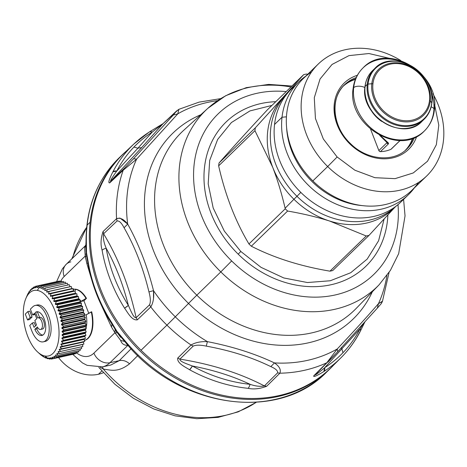 <?xml version="1.0" encoding="UTF-8"?>
<svg xmlns="http://www.w3.org/2000/svg" width="467" height="467" viewBox="0 0 467 467"><rect width="100%" height="100%" fill="white"/><g stroke="black" fill="none" stroke-linecap="round" stroke-linejoin="round"><path stroke-width="0.7" d="M371.318 110.667A29.824 24.728 45.9 0 0 381.778 121.461A29.824 24.728 -134.1 0 1 371.318 110.667A29.824 24.728 -134.1 0 0 381.778 121.461M399.291 141.308A1.489 1.238 45.9 0 1 399.285 141.314L398.981 141.519A1.489 1.238 45.9 0 0 399.285 141.314L391.253 149.096A1.489 1.238 -134.1 0 1 390.949 149.3A35.416 29.363 -134.1 0 1 380.412 151.641L388.439 143.859L388.451 143.054L380.704 135.868L388.451 143.054L387.301 142.873L388.451 143.054L388.439 143.859L386.886 142.768L386.88 142.289L386.886 142.768A1.489 1.238 45.9 0 0 388.439 143.859L380.412 151.641A1.489 1.238 -134.1 0 1 378.86 150.549L386.886 142.768L386.769 142.464L386.886 142.768L378.86 150.549L370.617 129.301L378.86 150.549A1.489 1.238 45.9 0 0 380.412 151.641A35.416 29.363 45.9 0 0 390.949 149.3L398.981 141.519L390.949 149.3A1.489 1.238 45.9 0 0 391.469 148.798M372.684 70.488A35.416 29.363 45.9 0 0 365.089 86.453A1.489 0.689 -173.6 0 0 364.961 86.687A1.489 0.689 6.4 0 1 365.089 86.453A35.416 29.363 45.9 0 0 384.464 122.955A35.416 29.363 45.9 0 0 421.981 121.356A35.416 29.363 -134.1 0 1 384.464 122.955A35.416 29.363 -134.1 0 1 365.089 86.453A35.416 29.363 -134.1 0 1 372.684 70.488C368.311 74.796 365.737 80.196 364.961 86.687C359.905 115.828 403.202 142.213 421.981 121.356L424.124 119.272A35.416 29.363 45.9 0 0 431.724 103.306A1.489 0.689 -173.6 0 0 431.847 103.079A1.489 0.689 -173.6 0 0 431.753 102.781A34.978 29.001 45.9 0 0 403.36 62.596A34.978 29.001 45.9 0 0 368.054 84.083A1.489 0.689 -173.6 0 0 367.237 84.375L365.089 86.453L367.237 84.375A35.416 29.363 45.9 0 0 386.612 120.871A35.416 29.363 45.9 0 0 424.124 119.272A35.416 29.363 -134.1 0 1 386.612 120.871A35.416 29.363 -134.1 0 1 367.237 84.375A35.416 29.363 -134.1 0 1 374.832 68.41A35.416 29.363 45.9 0 0 367.237 84.375A1.489 0.689 6.4 0 1 368.054 84.083A34.978 29.001 45.9 0 0 396.448 124.269A34.978 29.001 45.9 0 0 431.753 102.781A1.489 0.689 6.4 0 1 431.847 103.079C436.908 73.932 393.599 47.552 374.832 68.41L372.684 70.488M431.724 103.306A35.416 29.363 -134.1 0 1 424.124 119.272C428.502 114.964 431.076 109.564 431.847 103.079M430.3 100.907A32.124 26.631 45.9 0 0 404.224 64.002A32.124 26.631 45.9 0 0 371.802 83.733L368.054 84.083A34.978 29.001 -134.1 0 1 403.36 62.596A34.978 29.001 -134.1 0 1 431.753 102.781L430.3 100.907L431.753 102.781A34.978 29.001 -134.1 0 1 396.448 124.269A34.978 29.001 -134.1 0 1 368.054 84.083L371.802 83.733A32.124 26.631 45.9 0 0 397.872 120.638A32.124 26.631 45.9 0 0 430.3 100.907A1.489 0.689 -173.6 0 0 429.512 100.458A31.067 25.761 45.9 0 0 404.294 64.761A31.067 25.761 45.9 0 0 372.935 83.844A1.489 0.689 -173.6 0 0 371.802 83.733A32.124 26.631 -134.1 0 1 404.224 64.002A32.124 26.631 -134.1 0 1 430.3 100.907A32.124 26.631 -134.1 0 1 397.872 120.638A32.124 26.631 -134.1 0 1 371.802 83.733A1.489 0.689 6.4 0 1 372.935 83.844A31.067 25.761 45.9 0 0 398.153 119.54A31.067 25.761 45.9 0 0 429.512 100.458A1.489 0.689 6.4 0 1 430.3 100.907M429.512 100.458A31.067 25.761 -134.1 0 1 398.153 119.54A31.067 25.761 -134.1 0 1 372.935 83.844A31.067 25.761 -134.1 0 1 404.294 64.761A31.067 25.761 -134.1 0 1 429.512 100.458M267.387 109.827C247.837 130.877 231.72 148.599 219.035 162.995A89.471 74.177 45.9 0 0 218.644 165.849C225.269 195.043 235.286 220.938 248.695 243.535C235.286 220.938 225.269 195.043 218.644 165.849A89.471 74.177 -134.1 0 1 219.035 162.995C231.72 148.599 247.831 130.877 267.387 109.827L303.684 74.65L267.387 109.827M307.724 74.265L306.445 74.037A89.471 74.177 45.9 0 0 303.684 74.65L255.332 127.818L219.035 162.995L255.332 127.818A89.471 74.177 45.9 0 0 254.941 130.672L218.644 165.849L254.941 130.672L272.687 167.221C277.556 179.883 281.7 193.554 285.115 208.241L285.244 208.796L248.946 243.972L248.695 243.535L248.946 243.972A89.471 74.177 45.9 0 0 251.316 246.214C274.094 257.86 300.316 266.178 329.965 271.164A89.471 74.177 45.9 0 0 332.726 270.551A89.471 74.177 -134.1 0 1 329.965 271.164C300.316 266.178 274.094 257.86 251.316 246.214A89.471 74.177 -134.1 0 1 248.946 243.972L285.244 208.796L285.115 208.241L293.924 199.263A78.287 64.901 45.9 0 0 329.533 221.002C316.626 216.945 302.651 213.623 287.614 211.037A89.471 74.177 -134.1 0 1 285.244 208.796A89.471 74.177 45.9 0 0 287.614 211.037L251.316 246.214L287.614 211.037C302.651 213.623 316.626 216.945 329.533 221.002L366.262 235.993L329.965 271.164L366.262 235.993A89.471 74.177 45.9 0 0 369.023 235.374L332.726 270.551L369.023 235.374L394.644 207.546L369.023 235.374A89.471 74.177 -134.1 0 1 366.262 235.993L329.533 221.002A78.287 64.901 -134.1 0 1 293.924 199.263L285.115 208.241C281.7 193.554 277.556 179.883 272.687 167.221L254.941 130.672A89.471 74.177 -134.1 0 1 255.332 127.818L303.684 74.65A89.471 74.177 -134.1 0 1 306.445 74.037L307.724 74.265M286.026 94.83A78.287 64.901 45.9 0 0 282.103 98.724A78.287 64.901 45.9 0 0 272.687 167.221A78.287 64.901 45.9 0 0 293.924 199.263A78.287 64.901 -134.1 0 1 272.687 167.221A78.287 64.901 -134.1 0 1 282.103 98.724A78.287 64.901 -134.1 0 1 284.467 96.284L287.52 93.318M287.1 93.733A78.287 64.901 45.9 0 0 296.983 196.303L293.924 199.263L296.983 196.303A78.287 64.901 45.9 0 0 396.057 206.169A78.287 64.901 -134.1 0 1 296.983 196.303A78.287 64.901 -134.1 0 1 287.1 93.733M396.483 205.76L393.43 208.72A78.287 64.901 -134.1 0 1 329.533 221.002A78.287 64.901 45.9 0 0 394.93 207.208M300.812 192.404L296.983 196.303L300.812 192.404M295.331 85.584A78.66 65.211 45.9 0 0 274.538 124.491A78.66 65.211 45.9 0 0 320.245 207.132A78.66 65.211 45.9 0 0 404.463 198.201M408.38 194.751A78.66 65.211 45.9 0 0 414.293 187.985A78.66 65.211 -134.1 0 1 329.684 200.956A78.66 65.211 -134.1 0 1 282.021 117.235L286.44 116.826L282.021 117.235A78.66 65.211 45.9 0 0 325.061 198.306A78.66 65.211 45.9 0 0 408.38 194.751L400.896 202.007A78.66 65.211 -134.1 0 1 317.578 205.556A78.66 65.211 -134.1 0 1 274.538 124.491L282.021 117.235A78.66 65.211 -134.1 0 1 305.85 76.08A78.66 65.211 45.9 0 0 298.898 81.778A78.66 65.211 45.9 0 0 282.021 117.235L274.538 124.491A78.66 65.211 -134.1 0 1 291.414 89.028L298.898 81.778M286.604 127.544A74.93 62.123 45.9 0 0 362.252 205.603A74.93 62.123 -134.1 0 1 286.604 127.544M311.547 71.953A77.913 64.592 45.9 0 0 312.855 180.91A77.913 64.592 45.9 0 0 418.595 182.416M426.704 175.954L411.882 190.32A77.913 64.592 -134.1 0 1 312.855 180.91L327.676 166.544A77.913 64.592 45.9 0 0 426.704 175.954A77.913 64.592 45.9 0 0 432.839 93.628A77.913 64.592 -134.1 0 1 419.921 181.529A77.913 64.592 -134.1 0 1 327.676 166.544L312.855 180.91A77.913 64.592 -134.1 0 1 303.439 78.415L318.261 64.055A77.913 64.592 45.9 0 0 327.676 166.544L337.139 156.982L354.873 170.21L374.89 177.693L395.064 178.645L413.254 172.953L427.521 161.232L436.347 144.723L438.793 125.185L434.602 104.696L438.793 125.179L436.347 144.717L427.521 161.232L413.254 172.953L395.07 178.645L374.89 177.693L354.873 170.21L337.139 156.982L327.676 166.544A77.913 64.592 -134.1 0 1 311.39 72.175A77.913 64.592 -134.1 0 1 400.744 60.506A77.913 64.592 45.9 0 0 318.261 64.055M389.735 58.398L368.942 53.53L348.972 55.626L332.043 64.452L320.041 79.028L314.291 97.737L315.435 118.495L323.345 139.003L337.139 156.982L323.339 139.003L315.435 118.495L314.291 97.731L320.041 79.028L332.049 64.452L348.977 55.626L368.948 53.53L389.741 58.398M349.789 143.848A46.227 38.323 45.9 0 0 416.687 136.522A46.227 38.323 -134.1 0 1 349.789 143.848L350.046 143.538A44.733 37.086 -134.1 0 1 344.646 84.685A44.733 37.086 -134.1 0 1 356.187 77.598A44.733 37.086 45.9 0 0 344.646 84.685C329.912 97.959 332.341 126.504 350.238 143.363L349.789 143.848A46.227 38.323 -134.1 0 1 357.36 75.304A46.227 38.323 45.9 0 0 349.789 143.848M406.909 148.938A44.733 37.086 45.9 0 0 414.357 137.625A44.733 37.086 -134.1 0 1 406.909 148.938C393.663 162.65 366.758 160.274 350.238 143.363M405.992 149.784A44.733 37.086 45.9 0 0 412.997 138.174A44.733 37.086 -134.1 0 1 405.992 149.784M355.597 78.941A44.733 37.086 45.9 0 0 343.765 85.572A44.733 37.086 -134.1 0 1 355.597 78.941M405.123 150.537A44.651 37.016 45.9 0 0 412.519 138.349A44.651 37.016 -134.1 0 1 405.123 150.537M355.405 79.408A44.651 37.016 45.9 0 0 342.988 86.418A44.651 37.016 -134.1 0 1 355.405 79.408M31.809 330.887A18.639 9.287 -102.5 0 0 43.338 341.832A18.639 9.287 -102.5 0 0 48.358 321.623A18.639 9.287 -102.5 0 0 35.253 305.441A18.639 9.287 -102.5 0 0 32.772 306.825L30.378 309.148L32.772 306.825A18.639 9.287 77.5 0 1 46.776 316.381A18.639 9.287 77.5 0 1 45.813 340.443A18.639 9.287 77.5 0 1 31.809 330.887L29.719 325.511L31.809 330.887M35.253 305.441L37.144 305.021A18.639 9.287 77.5 0 1 50.249 321.203A18.639 9.287 77.5 0 1 45.229 341.412L43.338 341.832M26.923 296.008L26.759 296.341A35.79 17.834 77.5 0 1 26.952 295.903L27.956 293.62A37.278 18.575 77.5 0 1 27.973 293.591L27.839 294.134A35.79 17.834 77.5 0 1 28.061 293.755L29.176 291.49A37.278 18.575 77.5 0 1 29.193 291.466L29.077 292.225A35.79 17.834 77.5 0 1 29.322 291.898L30.553 289.686A37.278 18.575 77.5 0 1 30.571 289.663L30.454 290.626A35.79 17.834 77.5 0 1 30.729 290.363L32.065 288.215A37.278 18.575 77.5 0 1 32.089 288.197L31.966 289.359A35.79 17.834 77.5 0 1 32.258 289.155L33.706 287.094A37.278 18.575 77.5 0 1 33.729 287.082L33.589 288.431A35.79 17.834 77.5 0 1 33.904 288.297L35.457 286.335A37.278 18.575 77.5 0 1 35.48 286.329L35.305 287.859A35.79 17.834 77.5 0 1 35.638 287.789L37.302 285.95A37.278 18.575 77.5 0 1 37.325 285.95L37.109 287.643A35.79 17.834 77.5 0 1 37.453 287.643L39.216 285.938A37.278 18.575 77.5 0 1 39.24 285.944L38.971 287.795A35.79 17.834 77.5 0 1 38.983 287.795L37.348 290.404A33.554 16.719 77.5 0 1 58.638 326.264A33.554 16.719 77.5 0 1 45.025 356.023A33.554 16.719 77.5 0 1 23.735 320.169A33.554 16.719 77.5 0 1 37.348 290.404A33.554 16.719 -102.5 0 0 25.854 298.495A33.554 16.719 -102.5 0 0 37.763 352.1A33.554 16.719 -102.5 0 0 45.025 356.023L47.173 357.792A35.79 17.834 77.5 0 1 46.834 357.728L47.5 358.72A37.278 18.575 77.5 0 1 47.476 358.714L45.281 357.29A35.79 17.834 77.5 0 1 44.925 357.156L45.503 357.985A37.278 18.575 77.5 0 1 45.474 357.973L43.355 356.432A35.79 17.834 77.5 0 1 42.993 356.228L43.489 356.881A37.278 18.575 77.5 0 1 43.466 356.864L41.429 355.224A35.79 17.834 77.5 0 1 41.067 354.961L41.487 355.428A37.278 18.575 77.5 0 1 41.464 355.41L39.514 353.688A35.79 17.834 77.5 0 1 39.426 353.607L37.763 352.1M44.26 341.523A18.639 9.287 -102.5 0 0 50.249 321.203A18.639 9.287 -102.5 0 0 36.222 305.33M34.552 314.612L35.002 314.174L32.661 315.032L30.378 309.148L32.661 315.032L34.605 313.147L32.661 315.032L34.552 314.612M35.533 325.89L34.231 322.551L32.34 322.971L34.038 327.344L36.508 324.95L34.809 320.578L36.759 318.692L34.605 313.147L36.759 318.692L34.809 320.578L36.508 324.95L34.038 327.344L32.34 322.971L29.719 325.511L32.34 322.971L34.231 322.551L35.533 325.89M29.462 319.545L32.083 317.005L29.8 311.121L27.909 311.542L25.288 314.081L27.571 319.965L30.192 317.426L27.909 311.542L29.8 311.121L32.083 317.005L30.192 317.426L32.083 317.005L29.462 319.545L27.571 319.965L29.462 319.545M37.331 326.923L34.838 329.34A12.119 6.036 -102.5 0 0 43.676 334.413A12.119 6.036 -102.5 0 0 44.283 319.259A12.119 6.036 -102.5 0 0 35.521 312.318L37.693 317.916A5.966 2.971 77.5 0 1 41.814 321.658A5.966 2.971 77.5 0 1 41.528 328.856A5.966 2.971 77.5 0 1 37.331 326.923A5.966 2.971 -102.5 0 0 40.588 329.457A5.966 2.971 -102.5 0 0 42.193 322.989A5.966 2.971 -102.5 0 0 37.996 317.811A5.966 2.971 -102.5 0 0 37.693 317.916L35.521 312.318L37.413 311.898L39.572 317.461L37.413 311.898L35.521 312.318A12.119 6.036 77.5 0 1 36.665 311.81A12.119 6.036 77.5 0 1 45.188 322.323A12.119 6.036 77.5 0 1 41.919 335.464A12.119 6.036 77.5 0 1 34.838 329.34L37.331 326.923M39.158 353.361A35.79 17.834 -102.5 0 0 39.514 353.688L41.067 354.961A35.79 17.834 -102.5 0 0 41.429 355.224L43.466 356.864A37.278 18.575 -102.5 0 0 43.489 356.881L42.993 356.228A35.79 17.834 -102.5 0 0 43.355 356.432L45.474 357.973A37.278 18.575 -102.5 0 0 45.503 357.985L44.925 357.156A35.79 17.834 -102.5 0 0 45.281 357.29L47.476 358.714L46.834 357.728A35.79 17.834 -102.5 0 0 47.173 357.792A35.79 17.834 -102.5 0 0 47.19 357.798L49.444 359.082A37.278 18.575 -102.5 0 0 49.467 359.088L50.775 358.796L49.467 359.088A37.278 18.575 77.5 0 1 49.444 359.082L47.19 357.798A35.79 17.834 77.5 0 1 47.173 357.792L45.025 356.023A33.554 16.719 -102.5 0 0 58.638 326.264A33.554 16.719 -102.5 0 0 37.348 290.404L38.983 287.795A35.79 17.834 77.5 0 1 39.327 287.859L41.184 286.306A37.278 18.575 77.5 0 1 41.207 286.312L40.874 288.297A35.79 17.834 77.5 0 1 41.236 288.431L43.18 287.042A37.278 18.575 77.5 0 1 43.203 287.053L42.801 289.161A35.79 17.834 77.5 0 1 43.162 289.359L45.194 288.145A37.278 18.575 77.5 0 1 45.217 288.162L44.727 290.363A35.79 17.834 77.5 0 1 45.089 290.626L47.196 289.598A37.278 18.575 77.5 0 1 47.22 289.616L46.642 291.898A35.79 17.834 77.5 0 1 46.998 292.225L49.169 291.39A37.278 18.575 77.5 0 1 49.193 291.414L48.515 293.755A35.79 17.834 77.5 0 1 48.866 294.14L51.09 293.498A37.278 18.575 77.5 0 1 51.113 293.527L50.337 295.909A35.79 17.834 77.5 0 1 50.669 296.347L52.946 295.909A37.278 18.575 77.5 0 1 52.969 295.938L52.082 298.337A35.79 17.834 77.5 0 1 52.403 298.822L54.709 298.588A37.278 18.575 77.5 0 1 54.732 298.623L53.734 301.017A35.79 17.834 77.5 0 1 54.038 301.548L56.367 301.519A37.278 18.575 77.5 0 1 56.39 301.554L55.281 303.918A35.79 17.834 77.5 0 1 55.555 304.49L57.908 304.659A37.278 18.575 77.5 0 1 57.926 304.7L56.7 307.017A35.79 17.834 77.5 0 1 56.951 307.619L59.303 307.987A37.278 18.575 77.5 0 1 59.321 308.027L57.978 310.275A35.79 17.834 77.5 0 1 58.2 310.899L60.547 311.46A37.278 18.575 77.5 0 1 60.564 311.507L59.105 313.661A35.79 17.834 77.5 0 1 59.297 314.309L61.621 315.044A37.278 18.575 77.5 0 1 61.638 315.091L60.068 317.14A35.79 17.834 77.5 0 1 60.225 317.805L62.525 318.71A37.278 18.575 77.5 0 1 62.531 318.757L60.85 320.683A35.79 17.834 77.5 0 1 60.979 321.349L63.238 322.417A37.278 18.575 77.5 0 1 63.243 322.463L61.457 324.244A35.79 17.834 77.5 0 1 61.551 324.909L63.757 326.118A37.278 18.575 77.5 0 1 63.763 326.17L61.872 327.787A35.79 17.834 77.5 0 1 61.93 328.447L64.078 329.79A37.278 18.575 77.5 0 1 64.078 329.836L62.099 331.284A35.79 17.834 77.5 0 1 62.117 331.932L64.195 333.38A37.278 18.575 77.5 0 1 64.195 333.426L62.123 334.687A35.79 17.834 77.5 0 1 62.111 335.318L64.107 336.865A37.278 18.575 77.5 0 1 64.107 336.905L61.959 337.974A35.79 17.834 77.5 0 1 61.907 338.575L63.816 340.198A37.278 18.575 77.5 0 1 63.816 340.239L61.597 341.103A35.79 17.834 77.5 0 1 61.51 341.669L63.331 343.35A37.278 18.575 77.5 0 1 63.319 343.391L61.049 344.045A35.79 17.834 77.5 0 1 60.92 344.576L62.648 346.286A37.278 18.575 77.5 0 1 62.636 346.327L60.313 346.771A35.79 17.834 77.5 0 1 60.155 347.255L61.772 348.983A37.278 18.575 77.5 0 1 61.761 349.018L59.397 349.246A35.79 17.834 77.5 0 1 59.21 349.684L60.722 351.406A37.278 18.575 77.5 0 1 60.71 351.435L58.317 351.453A35.79 17.834 77.5 0 1 58.101 351.832L59.507 353.537A37.278 18.575 77.5 0 1 59.49 353.56L57.085 353.361A35.79 17.834 77.5 0 1 56.834 353.688L58.13 355.34A37.278 18.575 77.5 0 1 58.112 355.364L55.701 354.961A35.79 17.834 77.5 0 1 55.427 355.224L56.618 356.817A37.278 18.575 77.5 0 1 56.595 356.829L54.195 356.233A35.79 17.834 77.5 0 1 53.898 356.432L54.972 357.932A37.278 18.575 77.5 0 1 54.954 357.944L52.573 357.156A35.79 17.834 77.5 0 1 52.251 357.29L53.226 358.691A37.278 18.575 77.5 0 1 53.203 358.697L50.85 357.728A35.79 17.834 77.5 0 1 50.518 357.798L51.382 359.076A37.278 18.575 77.5 0 1 51.358 359.076L49.047 357.944A35.79 17.834 77.5 0 1 48.702 357.944L49.467 359.088L48.702 357.944A35.79 17.834 -102.5 0 0 49.047 357.944L51.358 359.076A37.278 18.575 -102.5 0 0 51.382 359.076L53.156 358.679L51.382 359.076L50.518 357.798A35.79 17.834 -102.5 0 0 50.839 357.728A35.79 17.834 -102.5 0 0 50.85 357.728L53.203 358.697L75.286 353.793L53.203 358.697A37.278 18.575 -102.5 0 0 53.226 358.691L75.31 353.782A37.278 18.575 77.5 0 1 75.286 353.793A37.278 18.575 -102.5 0 0 75.31 353.782L53.226 358.691L52.251 357.29L52.683 357.197L52.251 357.29A35.79 17.834 -102.5 0 0 52.573 357.156L54.954 357.944L77.037 353.04L54.954 357.944A37.278 18.575 -102.5 0 0 54.972 357.932L77.061 353.029A37.278 18.575 77.5 0 1 77.037 353.04A37.278 18.575 -102.5 0 0 77.061 353.029L54.972 357.932L53.898 356.432L54.476 356.303L53.898 356.432A35.79 17.834 -102.5 0 0 54.195 356.233L56.595 356.829L78.684 351.925L56.595 356.829A37.278 18.575 -102.5 0 0 56.618 356.817L78.701 351.908A37.278 18.575 77.5 0 1 78.684 351.925L56.618 356.817L55.427 355.224L56.221 355.048L55.427 355.224A35.79 17.834 -102.5 0 0 55.701 354.961L58.112 355.364L80.201 350.454L58.112 355.364A37.278 18.575 -102.5 0 0 58.13 355.34L80.219 350.437A37.278 18.575 77.5 0 1 80.201 350.454A37.278 18.575 -102.5 0 0 80.219 350.437L58.13 355.34L56.834 353.688L57.966 353.437L56.834 353.688A35.79 17.834 -102.5 0 0 57.085 353.361L59.49 353.56L81.573 348.651L59.49 353.56A37.278 18.575 -102.5 0 0 59.507 353.537L81.591 348.627A37.278 18.575 77.5 0 1 81.573 348.651A37.278 18.575 -102.5 0 0 81.591 348.627L59.507 353.537L58.101 351.832L59.858 351.441L58.101 351.832A35.79 17.834 -102.5 0 0 58.317 351.453L60.71 351.435L82.799 346.532L60.71 351.435A37.278 18.575 -102.5 0 0 60.722 351.406L82.811 346.502A37.278 18.575 77.5 0 1 82.799 346.532A37.278 18.575 -102.5 0 0 82.811 346.502L60.722 351.406L59.21 349.684L82.56 344.494L82.811 346.502L82.56 344.494L59.21 349.684A35.79 17.834 -102.5 0 0 59.397 349.246L83.85 344.109L61.761 349.018A37.278 18.575 -102.5 0 0 61.772 348.983L83.862 344.074A37.278 18.575 77.5 0 1 83.85 344.109A37.278 18.575 -102.5 0 0 83.862 344.074L61.772 348.983L60.155 347.255L83.5 342.066L83.862 344.074L83.5 342.066L60.155 347.255A35.79 17.834 -102.5 0 0 60.313 346.771L84.725 341.418L62.636 346.327A37.278 18.575 -102.5 0 0 62.648 346.286L84.731 341.383A37.278 18.575 77.5 0 1 84.725 341.418A37.278 18.575 -102.5 0 0 84.731 341.383L62.648 346.286L60.92 344.576L84.27 339.386L84.731 341.383L84.27 339.386L60.92 344.576A35.79 17.834 -102.5 0 0 61.049 344.045L84.399 338.855A35.79 17.834 77.5 0 1 84.27 339.386A35.79 17.834 -102.5 0 0 84.399 338.855L63.319 343.391A37.278 18.575 -102.5 0 0 63.331 343.35L85.414 338.441A37.278 18.575 77.5 0 1 85.408 338.482A37.278 18.575 -102.5 0 0 85.414 338.441L63.331 343.35L61.51 341.669L84.86 336.485L85.414 338.441L84.86 336.485L61.51 341.669A35.79 17.834 -102.5 0 0 61.597 341.103L84.947 335.919A35.79 17.834 77.5 0 1 84.86 336.485A35.79 17.834 -102.5 0 0 84.947 335.919L61.597 341.103L63.816 340.239L85.899 335.329L84.947 335.919L85.899 335.329L63.816 340.239A37.278 18.575 -102.5 0 0 63.816 340.198L85.905 335.288A37.278 18.575 77.5 0 1 85.899 335.329A37.278 18.575 -102.5 0 0 85.905 335.288L63.816 340.198L61.907 338.575L85.257 333.385L85.905 335.288L85.257 333.385L61.907 338.575A35.79 17.834 -102.5 0 0 61.959 337.974L85.309 332.784A35.79 17.834 77.5 0 1 85.257 333.385A35.79 17.834 -102.5 0 0 85.309 332.784L61.959 337.974L64.107 336.905L86.191 332.002L85.309 332.784L86.191 332.002L64.107 336.905A37.278 18.575 -102.5 0 0 64.107 336.865L86.197 331.955A37.278 18.575 77.5 0 1 86.191 332.002A37.278 18.575 -102.5 0 0 86.197 331.955L64.107 336.865L62.111 335.318L85.461 330.128L86.197 331.955L85.461 330.128L62.111 335.318A35.79 17.834 -102.5 0 0 62.123 334.687L85.473 329.504A35.79 17.834 77.5 0 1 85.461 330.128A35.79 17.834 -102.5 0 0 85.473 329.504L62.123 334.687L64.195 333.426L86.278 328.517L85.473 329.504L86.278 328.517L64.195 333.426A37.278 18.575 -102.5 0 0 64.195 333.38L86.278 328.476A37.278 18.575 77.5 0 1 86.278 328.517A37.278 18.575 -102.5 0 0 86.278 328.476L64.195 333.38L62.117 331.932L85.467 326.742L86.278 328.476L85.467 326.742L62.117 331.932A35.79 17.834 -102.5 0 0 62.099 331.284L85.449 326.094A35.79 17.834 77.5 0 1 85.467 326.742A35.79 17.834 -102.5 0 0 85.449 326.094L62.099 331.284L64.078 329.836L86.167 324.927L85.449 326.094L86.167 324.927L64.078 329.836A37.278 18.575 -102.5 0 0 64.078 329.79L86.161 324.88A37.278 18.575 77.5 0 1 86.167 324.927A37.278 18.575 -102.5 0 0 86.161 324.88L64.078 329.79L61.93 328.447L85.28 323.263L86.161 324.88L85.28 323.263L61.93 328.447A35.79 17.834 -102.5 0 0 61.872 327.787L85.222 322.598A35.79 17.834 77.5 0 1 85.28 323.263A35.79 17.834 -102.5 0 0 85.222 322.598L61.872 327.787L63.763 326.17L85.846 321.261L85.222 322.598L85.846 321.261L63.763 326.17A37.278 18.575 -102.5 0 0 63.757 326.118L85.84 321.214A37.278 18.575 77.5 0 1 85.846 321.261A37.278 18.575 -102.5 0 0 85.84 321.214L63.757 326.118L61.551 324.909L84.901 319.726L85.84 321.214L84.901 319.726L61.551 324.909A35.79 17.834 -102.5 0 0 61.457 324.244L84.807 319.054A35.79 17.834 77.5 0 1 84.901 319.726A35.79 17.834 -102.5 0 0 84.807 319.054L61.457 324.244L63.243 322.463L85.333 317.554L84.807 319.054L85.333 317.554L63.243 322.463A37.278 18.575 -102.5 0 0 63.238 322.417L85.321 317.507A37.278 18.575 77.5 0 1 85.333 317.554A37.278 18.575 -102.5 0 0 85.321 317.507L63.238 322.417L60.979 321.349L84.329 316.165L85.321 317.507L84.329 316.165L60.979 321.349A35.79 17.834 -102.5 0 0 60.85 320.683L84.2 315.494A35.79 17.834 77.5 0 1 84.329 316.165A35.79 17.834 -102.5 0 0 84.2 315.494L60.85 320.683L62.531 318.757L84.62 313.853L84.2 315.494L84.62 313.853L62.531 318.757A37.278 18.575 -102.5 0 0 62.525 318.71L84.609 313.806A37.278 18.575 77.5 0 1 84.62 313.853A37.278 18.575 -102.5 0 0 84.609 313.806L62.525 318.71L60.225 317.805L83.575 312.616L84.609 313.806L83.575 312.616L60.225 317.805A35.79 17.834 -102.5 0 0 60.068 317.14L83.418 311.956A35.79 17.834 77.5 0 1 83.575 312.616A35.79 17.834 -102.5 0 0 83.418 311.956L60.068 317.14L61.638 315.091L83.721 310.187L83.418 311.956L83.721 310.187L61.638 315.091A37.278 18.575 -102.5 0 0 61.621 315.044L83.71 310.141A37.278 18.575 77.5 0 1 83.721 310.187A37.278 18.575 -102.5 0 0 83.71 310.141L61.621 315.044L59.297 314.309L82.647 309.125L83.71 310.141L82.647 309.125L59.297 314.309A35.79 17.834 -102.5 0 0 59.105 313.661L82.455 308.477A35.79 17.834 77.5 0 1 82.647 309.125A35.79 17.834 -102.5 0 0 82.455 308.477L59.105 313.661L60.564 311.507L82.647 306.597L82.455 308.477L82.647 306.597L60.564 311.507A37.278 18.575 -102.5 0 0 60.547 311.46L82.636 306.55A37.278 18.575 77.5 0 1 82.647 306.597A37.278 18.575 -102.5 0 0 82.636 306.55L60.547 311.46L58.2 310.899L81.55 305.716L82.636 306.55L81.55 305.716L58.2 310.899A35.79 17.834 -102.5 0 0 57.978 310.275L81.328 305.085A35.79 17.834 77.5 0 1 81.55 305.716A35.79 17.834 -102.5 0 0 81.328 305.085L57.978 310.275L59.321 308.027L81.41 303.124L81.328 305.085L81.41 303.124L59.321 308.027A37.278 18.575 -102.5 0 0 59.303 307.987L81.392 303.077A37.278 18.575 77.5 0 1 81.41 303.124A37.278 18.575 -102.5 0 0 81.392 303.077L59.303 307.987L56.951 307.619L80.301 302.429L81.392 303.077L80.301 302.429L56.951 307.619A35.79 17.834 -102.5 0 0 56.7 307.017L80.05 301.828A35.79 17.834 77.5 0 1 80.301 302.429A35.79 17.834 -102.5 0 0 80.05 301.828L56.7 307.017L57.926 304.7L80.015 299.791L80.05 301.828L80.015 299.791L57.926 304.7A37.278 18.575 -102.5 0 0 57.908 304.659L79.991 299.75A37.278 18.575 77.5 0 1 80.015 299.791A37.278 18.575 -102.5 0 0 79.991 299.75L57.908 304.659L55.555 304.49L78.905 299.3L79.991 299.75L78.905 299.3L55.555 304.49A35.79 17.834 -102.5 0 0 55.281 303.918L78.631 298.734A35.79 17.834 77.5 0 1 78.905 299.3A35.79 17.834 -102.5 0 0 78.631 298.734L55.281 303.918L56.39 301.554L78.479 296.65L78.631 298.734L78.479 296.65L56.39 301.554A37.278 18.575 -102.5 0 0 56.367 301.519L78.456 296.609A37.278 18.575 77.5 0 1 78.479 296.65A37.278 18.575 -102.5 0 0 78.456 296.609L56.367 301.519L54.038 301.548L77.388 296.358L78.456 296.609L77.388 296.358L54.038 301.548A35.79 17.834 -102.5 0 0 53.734 301.017L77.084 295.827A35.79 17.834 77.5 0 1 77.388 296.358A35.79 17.834 -102.5 0 0 77.084 295.827L53.734 301.017L54.732 298.623L76.822 293.72L77.084 295.827L76.822 293.72L54.732 298.623A37.278 18.575 -102.5 0 0 54.709 298.588L76.798 293.685A37.278 18.575 77.5 0 1 76.822 293.72A37.278 18.575 -102.5 0 0 76.798 293.685L52.403 298.822A35.79 17.834 -102.5 0 0 52.082 298.337L75.432 293.148A35.79 17.834 77.5 0 1 75.753 293.632A35.79 17.834 -102.5 0 0 75.432 293.148L52.082 298.337L52.969 295.938L75.053 291.034L75.432 293.148L75.053 291.034L52.969 295.938A37.278 18.575 -102.5 0 0 52.946 295.909L75.029 290.999A37.278 18.575 77.5 0 1 75.053 291.034A37.278 18.575 -102.5 0 0 75.029 290.999L50.669 296.347A35.79 17.834 -102.5 0 0 50.337 295.909L73.687 290.719A35.79 17.834 77.5 0 1 74.019 291.157A35.79 17.834 -102.5 0 0 73.687 290.719L50.337 295.909L51.113 293.527L73.202 288.624L73.687 290.719L73.202 288.624L51.113 293.527A37.278 18.575 -102.5 0 0 51.09 293.498L73.179 288.594A37.278 18.575 77.5 0 1 73.202 288.624A37.278 18.575 -102.5 0 0 73.179 288.594L48.866 294.14A35.79 17.834 -102.5 0 0 48.515 293.755L71.865 288.565A35.79 17.834 77.5 0 1 72.105 288.828A35.79 17.834 -102.5 0 0 71.865 288.565L48.515 293.755L49.193 291.414L71.282 286.505L71.865 288.565L71.282 286.505L49.193 291.414A37.278 18.575 -102.5 0 0 49.169 291.39L71.253 286.481A37.278 18.575 77.5 0 1 71.282 286.505A37.278 18.575 -102.5 0 0 71.253 286.481L49.169 291.39L46.998 292.225A35.79 17.834 -102.5 0 0 46.642 291.898L69.992 286.715A35.79 17.834 77.5 0 1 70.038 286.756A35.79 17.834 -102.5 0 0 69.992 286.715L46.642 291.898L47.22 289.616L69.309 284.712L69.992 286.715L69.309 284.712L47.22 289.616A37.278 18.575 -102.5 0 0 47.196 289.598L69.279 284.689A37.278 18.575 77.5 0 1 69.309 284.712A37.278 18.575 -102.5 0 0 69.279 284.689L47.196 289.598L45.089 290.626A35.79 17.834 -102.5 0 0 44.727 290.363L46.373 289.995L44.727 290.363L45.217 288.162L67.306 283.253L68.001 284.975L67.306 283.253L45.217 288.162A37.278 18.575 -102.5 0 0 45.194 288.145L67.277 283.236A37.278 18.575 77.5 0 1 67.306 283.253A37.278 18.575 -102.5 0 0 67.277 283.236L45.194 288.145L43.162 289.359A35.79 17.834 -102.5 0 0 42.801 289.161L43.904 288.91L42.801 289.161L43.203 287.053L65.292 282.15L65.946 283.533L65.292 282.15L43.203 287.053A37.278 18.575 -102.5 0 0 43.18 287.042L65.269 282.138A37.278 18.575 77.5 0 1 65.292 282.15A37.278 18.575 -102.5 0 0 65.269 282.138L43.18 287.042L41.236 288.431A35.79 17.834 -102.5 0 0 40.874 288.297L41.668 288.121L40.874 288.297L41.207 286.312L63.296 281.408L63.862 282.447L63.296 281.408L41.207 286.312A37.278 18.575 -102.5 0 0 41.184 286.306L63.267 281.397A37.278 18.575 77.5 0 1 63.296 281.408A37.278 18.575 -102.5 0 0 63.267 281.397L41.184 286.306L39.327 287.859A35.79 17.834 -102.5 0 0 38.983 287.795A35.79 17.834 -102.5 0 0 38.971 287.795L39.561 287.66L38.971 287.795L39.24 285.944L37.453 287.643A35.79 17.834 -102.5 0 0 37.109 287.643L37.558 287.544L37.109 287.643L37.325 285.95L59.414 281.041L59.671 281.397L59.414 281.041L37.325 285.95A37.278 18.575 -102.5 0 0 37.302 285.95L59.385 281.046A37.278 18.575 77.5 0 1 59.414 281.041A37.278 18.575 -102.5 0 0 59.385 281.046L37.302 285.95L35.638 287.789A35.79 17.834 -102.5 0 0 35.317 287.859A35.79 17.834 -102.5 0 0 35.305 287.859L35.65 287.783L35.305 287.859L35.48 286.329L57.587 281.443L35.48 286.329A37.278 18.575 -102.5 0 0 35.457 286.335L33.904 288.297A35.79 17.834 -102.5 0 0 33.589 288.431L33.729 287.082L35.107 286.773L33.729 287.082A37.278 18.575 -102.5 0 0 33.706 287.094L32.258 289.155A35.79 17.834 -102.5 0 0 31.966 289.359L32.089 288.197L33.087 287.976L32.089 288.197A37.278 18.575 -102.5 0 0 32.065 288.215L30.729 290.363A35.79 17.834 -102.5 0 0 30.454 290.626L30.571 289.663L31.254 289.511L30.571 289.663A37.278 18.575 -102.5 0 0 30.553 289.686L29.322 291.898A35.79 17.834 -102.5 0 0 29.077 292.225L29.193 291.466L29.608 291.373L29.193 291.466A37.278 18.575 -102.5 0 0 29.176 291.49L28.061 293.755A35.79 17.834 -102.5 0 0 27.839 294.134L27.973 293.591A37.278 18.575 -102.5 0 0 27.956 293.62L26.952 295.903A35.79 17.834 -102.5 0 0 26.759 296.341M36.73 328.92L34.838 329.34L36.73 328.92A12.119 6.036 -102.5 0 0 42.83 335.096A12.119 6.036 77.5 0 1 36.73 328.92L37.868 327.822L36.73 328.92M38.323 317.776L39.584 317.496L38.323 317.776M37.996 317.811L39.893 317.391A5.966 2.971 77.5 0 1 44.085 322.569A5.966 2.971 77.5 0 1 42.479 329.037L40.588 329.457M61.3 281.035L39.216 285.938L61.329 281.035L61.767 281.735L61.329 281.035L39.24 285.944A37.278 18.575 -102.5 0 0 39.216 285.938L61.3 281.035A37.278 18.575 77.5 0 1 61.329 281.035A37.278 18.575 -102.5 0 0 61.3 281.035M43.489 356.881L43.863 356.8L43.489 356.881M45.503 357.985L46.128 357.845L45.503 357.985M47.476 358.714A37.278 18.575 -102.5 0 0 47.5 358.72L48.434 358.51L47.5 358.72M75.374 353.408L75.31 353.782L75.374 353.408M77.143 352.27L77.061 353.029L77.143 352.27M78.748 350.781L78.701 351.908L78.748 350.781M80.19 348.96L80.219 350.437L80.19 348.96M81.462 346.823L81.591 348.627L81.462 346.823M83.634 341.657A35.79 17.834 77.5 0 1 83.5 342.066A35.79 17.834 -102.5 0 0 83.634 341.657M30.192 317.426L27.571 319.965L25.288 314.081L27.909 311.542L30.192 317.426M41.464 328.931A5.966 2.971 -102.5 0 0 44.213 323.222A5.966 2.971 -102.5 0 0 39.584 317.496M80.954 301.349L80.044 301.548L80.954 301.349A20.501 10.216 -102.5 0 0 80.015 300.053A20.501 10.216 77.5 0 1 80.954 301.349L86.062 298.442L80.954 301.349M84.276 315.219L86.173 314.793A20.501 10.216 77.5 0 1 86.091 328.079A20.501 10.216 -102.5 0 0 86.173 314.793L91.275 311.886A26.094 13 77.5 0 1 84.486 340.32A26.094 13 -102.5 0 0 91.701 311.793L86.173 314.793L84.276 315.219M85.811 329.089A20.501 10.216 77.5 0 1 85.461 330.128A20.501 10.216 -102.5 0 0 85.811 329.089M78.608 298.448A20.501 10.216 77.5 0 1 79.664 299.616A20.501 10.216 -102.5 0 0 78.608 298.448M73.372 289.347A26.094 13 77.5 0 1 75.642 289.377L75.059 291.064L75.642 289.377A26.094 13 77.5 0 1 86.062 298.442L83.926 300.824L80.044 301.688L83.926 300.824L86.483 298.349A26.094 13 -102.5 0 0 76.063 289.283L75.642 289.377A26.094 13 -102.5 0 0 73.372 289.347A26.094 13 77.5 0 1 73.389 289.33A26.094 13 77.5 0 1 76.063 289.283A26.094 13 -102.5 0 0 73.366 289.336L72.969 289.423M70.85 261.853A13.42 11.126 45.9 0 0 66.203 264.316A13.42 11.126 45.9 0 0 64.183 276.476A42.497 21.173 -102.5 0 0 60.739 281.157A42.497 21.173 77.5 0 1 64.183 276.476L85.227 256.085L86.833 263.47L91.923 280.515L86.833 263.47L88.012 262.962C92.174 284.175 99.956 304.233 111.35 323.123L111.298 323.088A3.73 0.502 147.6 0 1 111.666 322.528L117.019 331.494L116.446 331.582L115.115 329.258L114.958 332.738L93.914 353.128A42.497 21.173 77.5 0 1 76.786 353.093A42.497 21.173 -102.5 0 0 93.914 353.128L114.958 332.738L111.525 327.122L114.958 332.738L120.649 340.402C121.671 343.7 123.983 345.352 127.59 345.37A13.42 11.126 45.9 0 0 127.935 345.3L109.967 362.707A13.42 11.126 -134.1 0 1 93.914 353.128A13.42 11.126 45.9 0 0 109.967 362.707A55.917 27.862 77.5 0 1 102.536 366.869A55.917 27.862 -102.5 0 0 109.967 362.707L127.935 345.3A13.42 11.126 -134.1 0 1 127.59 345.37C123.983 345.352 121.671 343.7 120.649 340.402L124.759 341.523L125.15 341.99L124.759 341.523L120.649 340.402L114.958 332.738L115.115 329.258L111.35 323.123L111.666 322.528A149.119 123.627 -134.1 0 1 88.193 262.016A149.119 123.627 45.9 0 0 111.666 322.528L117.019 331.494L125.185 341.038L117.019 331.494L116.446 331.582L115.822 333.671L116.446 331.582L120.679 337.349M100.387 303.106L111.525 327.122L100.387 303.106M88.771 313.31L83.926 300.824L88.771 313.31M76.063 289.283A26.094 13 77.5 0 1 86.483 298.349L86.062 298.442A26.094 13 -102.5 0 0 75.642 289.377L76.063 289.283M91.701 311.793A26.094 13 77.5 0 1 84.708 340.28A26.094 13 77.5 0 1 84.498 340.32A26.094 13 -102.5 0 0 91.275 311.886L91.701 311.793M111.969 324.151L111.525 327.122L111.969 324.151M85.181 245.928L84.871 246.29M84.755 249.617L85.122 254.509L84.69 247.691L85.875 245.157L84.69 247.691L85.152 245.957L66.203 264.316L62.391 268.829L56.595 281.636M88.012 262.962L87.884 262.693A3.73 1.343 -9.3 0 1 88.193 262.016L88.012 262.962L86.833 263.47L85.122 254.509L85.227 256.085L64.183 276.476A13.42 11.126 -134.1 0 1 66.203 264.316M85.227 256.085L86.757 256.149L85.227 256.085M119.272 360.641L109.967 362.707L119.272 360.641L110.784 365.036L119.272 360.641L131.128 348.756L119.272 360.641C122.944 359.934 126.364 360.997 129.534 363.816C126.364 360.997 122.944 359.934 119.272 360.641M85.122 254.509L86.267 253.785L85.122 254.509M86.074 241.778L86.348 240.914A3.73 1.57 179.4 0 0 86.033 241.556L85.782 246.389L86.267 253.785L86.523 252.88L88.193 262.016L86.523 252.88L86.348 240.914A149.119 123.627 -134.1 0 1 87.136 225.094L90.131 222.193A149.119 123.627 45.9 0 0 171.728 375.871A149.119 123.627 45.9 0 0 329.673 369.14A149.119 123.627 45.9 0 0 333.473 365.258A149.119 123.627 -134.1 0 1 174.495 377.534A149.119 123.627 -134.1 0 1 90.131 222.193L87.136 225.094A149.119 123.627 45.9 0 0 86.348 240.914L86.523 252.88M113.574 326.725L111.298 323.088C99.197 303.941 91.392 283.808 87.884 262.693L86.267 253.785L85.782 246.366M124.759 341.523L125.185 341.038A149.119 123.627 45.9 0 0 326.678 372.041A149.119 123.627 -134.1 0 1 125.185 341.038L124.759 341.523L116.446 331.582M103.405 369.146A123.189 102.127 45.9 0 0 256.173 402.326A123.189 102.127 -134.1 0 1 103.405 369.146C110.095 369.73 117.316 373.279 129.534 363.816L137.8 355.556L129.534 363.816C117.316 373.279 110.095 369.73 103.405 369.146L102.396 366.899L103.405 369.146L100.253 367.26M98.467 374.265A38.399 31.832 -134.1 0 1 58.515 357.518A38.399 31.832 45.9 0 0 98.467 374.265L101.835 370.996L98.467 374.265A38.399 31.832 45.9 0 0 103.353 372.724A38.399 31.832 -134.1 0 1 98.467 374.265M122.126 154.968A149.119 123.627 45.9 0 0 90.131 222.193A149.119 123.627 -134.1 0 1 126.125 151.29A149.119 123.627 45.9 0 0 122.126 154.968L119.132 157.869A149.119 123.627 45.9 0 0 87.136 225.094A149.119 123.627 -134.1 0 1 119.132 157.869C97.083 179.859 86.051 207.757 86.033 241.556L85.782 246.401M72.578 258.14A123.189 102.127 -134.1 0 1 86.646 227.382A123.189 102.127 45.9 0 0 72.578 258.14M148.827 132.348A148.821 123.376 45.9 0 0 133.941 143.953A148.821 123.376 45.9 0 0 112.88 171.879C111.093 175.429 107.095 183.619 109.78 182.813L123.224 170.186A148.471 123.09 45.9 0 0 116.557 218.69L103.084 231.504C100.755 238.24 100.428 244.469 102.11 250.201A148.821 123.376 45.9 0 0 124.642 308.284C127.649 312.411 131.904 320.794 137.345 319.825L150.783 306.93A148.471 123.09 45.9 0 0 166.929 325.143L141.057 350.238L166.929 325.143A148.471 123.09 45.9 0 0 191.038 345.014L177.752 358.055C176.771 363.238 185.422 367.062 189.637 369.776A148.821 123.376 45.9 0 0 248.117 388.328C253.762 389.531 259.95 388.842 266.669 386.267L279.873 373.203A148.471 123.09 45.9 0 0 326.795 362.777L313.771 375.801C312.738 378.177 320.584 373.623 323.876 371.498A148.821 123.376 45.9 0 0 341.056 357.675L331.611 367.115A149.026 123.551 -134.1 0 1 141.057 350.238A149.026 123.551 -134.1 0 1 120.544 156.714A149.026 123.551 45.9 0 0 141.057 350.238A149.026 123.551 45.9 0 0 332.983 365.719M315.441 374.581C314.892 375.766 321.594 370.389 324.682 367.716C321.594 370.384 314.892 375.766 315.441 374.581L313.771 375.801C312.738 378.177 320.578 373.623 323.876 371.498A7.454 4.11 -122.7 0 0 324.682 367.716L323.876 371.498A148.821 123.376 -134.1 0 0 341.056 357.675A148.821 123.376 45.9 0 0 359.823 331.967M120.544 156.714A149.026 123.551 -134.1 0 1 124.21 153.094L133.941 143.953L149.16 132.091A7.454 4.11 57.3 0 1 152.201 132.079A146.638 121.566 45.9 0 0 133.93 147.07A146.638 121.566 45.9 0 0 116.779 171.027C114.397 174.372 109.511 181.459 110.848 181.021L124.292 168.389L133.568 158.704L136.615 159.136A143.013 118.565 45.9 0 0 127.684 224.072L120.136 218.182M382.187 301.396L378.474 303.643A143.013 118.565 45.9 0 0 386.95 275.46A143.013 118.565 -134.1 0 1 378.474 303.643C367.383 316.439 353.642 331.541 337.262 348.96L326.795 362.777L328.47 361.551L337.647 351.774L328.301 361.732L326.795 362.777A148.471 123.09 -134.1 0 1 279.873 373.203C281.233 369.8 279.424 366.373 274.444 362.912A143.013 118.565 45.9 0 0 337.262 348.96A143.013 118.565 -134.1 0 1 274.444 362.912C254.585 353.548 232.239 346.461 207.406 341.646C200.676 341.389 195.224 342.515 191.038 345.014L193.215 346.088L179.929 359.123C179.416 361.674 188.032 364.219 192.41 366.017A146.638 121.566 45.9 0 0 250.032 384.3C255.513 386.209 260.3 386.752 264.392 385.923L277.591 372.859L279.873 373.203L266.669 386.267L264.392 385.923L266.669 386.267C259.944 388.842 253.762 389.531 248.117 388.328L248.146 388.299M360.127 328.809L363.484 323.538L360.104 328.762A7.454 4.016 27.4 0 1 360.232 331.412C355.148 341.214 348.75 349.964 341.056 357.675M324.682 367.716A146.638 121.566 45.9 0 0 342.959 352.725A146.638 121.566 45.9 0 0 360.104 328.762L341.838 348.808L341.587 347.501L341.838 348.808L360.104 328.762A146.638 121.566 -134.1 0 1 342.959 352.725L341.838 348.808L342.959 352.725A146.638 121.566 -134.1 0 1 324.682 367.716L341.838 348.808L324.682 367.716M313.771 375.801L326.795 362.777L337.262 348.96L337.688 351.733L337.262 348.96C353.642 331.541 367.383 316.439 378.474 303.643L382.403 301.53C380.447 304.904 383.261 301.279 377.464 307.987L337.688 351.733L315.272 374.756M250.026 384.335L250.032 384.3A7.454 2.971 95.7 0 1 248.117 388.328A148.821 123.376 -134.1 0 1 189.637 369.776A7.454 1.459 -61.3 0 0 192.41 366.017L189.637 369.776C185.417 367.056 176.771 363.238 177.752 358.055L179.929 359.123L177.752 358.055L191.038 345.014A148.471 123.09 -134.1 0 1 166.929 325.143A18.639 0.298 -45.5 0 0 175.294 316.819A143.013 118.565 45.9 0 0 207.406 341.646A143.013 118.565 -134.1 0 1 175.294 316.819A18.639 0.298 134.5 0 1 166.929 325.143A148.471 123.09 -134.1 0 1 150.783 306.93L137.345 319.825L136.13 317.694L149.568 304.793L150.783 306.93L149.568 304.793C150.765 301.98 150.555 297.683 148.95 291.904L153.515 290.661A143.013 118.565 45.9 0 0 175.294 316.819L188.528 303.451A129.47 107.334 45.9 0 0 372.351 291.758A129.47 107.334 -134.1 0 1 188.528 303.451L175.294 316.819A143.013 118.565 -134.1 0 1 153.515 290.661C147.263 266.067 138.652 243.873 127.684 224.072A143.013 118.565 -134.1 0 1 136.615 159.136L177.822 113.814L178.867 109.331M153.491 298.074L153.515 290.661C154.174 297.391 153.264 302.814 150.783 306.93M102.11 250.201C100.428 244.469 100.755 238.24 103.084 231.504L116.557 218.69L117.059 220.984C119.202 220.611 121.543 222.876 124.07 227.773C134.922 246.704 143.211 268.081 148.95 291.904C150.555 297.683 150.765 301.98 149.568 304.793L136.13 317.694L137.345 319.825C131.904 320.794 127.654 312.417 124.642 308.284L128.372 305.436C130.456 309.749 133.463 318.196 136.13 317.694C129.178 286.008 118.332 258.047 103.592 233.798C102.95 237.89 103.808 242.688 106.172 248.199A146.638 121.566 45.9 0 0 128.372 305.436A7.454 1.045 148 0 0 124.642 308.284A148.821 123.376 -134.1 0 1 102.11 250.201A7.454 2.65 -9.8 0 1 106.172 248.199L106.143 248.205M103.084 231.504L103.592 233.798L103.084 231.504M119.785 218.077L116.557 218.69C120.124 217.383 123.837 219.181 127.684 224.072L124.07 227.773C121.543 222.876 119.202 220.611 117.059 220.984L103.592 233.798L117.059 220.984L116.557 218.69A148.471 123.09 -134.1 0 1 123.224 170.186L136.615 159.136L123.224 170.186L109.78 182.813L110.848 181.021L109.78 182.813C107.101 183.613 111.088 175.434 112.88 171.879L116.779 171.027A7.454 4.016 -152.6 0 0 112.88 171.879A148.821 123.376 -134.1 0 1 133.941 143.953M177.834 110.13L162.773 123.924L152.201 132.079L137.928 148.191L141.676 147.59L163.065 123.627L149.16 132.091M176.164 111.35L173.257 115.057L133.568 158.704L136.615 159.136L177.822 113.814L173.257 115.057L177.822 113.814A143.013 118.565 -134.1 0 1 217.558 100.656A143.013 118.565 45.9 0 0 177.822 113.814L178.902 109.313L176.444 111.064L173.257 115.057L133.568 158.704L124.292 168.389L110.848 181.021L141.676 147.59L110.848 181.021C109.511 181.459 114.403 174.366 116.779 171.027L137.928 148.191L116.779 171.027A146.638 121.566 -134.1 0 1 133.93 147.07L137.928 148.191L133.93 147.07A146.638 121.566 -134.1 0 1 152.201 132.079L162.773 123.924L176.444 111.064L163.053 123.638M377.336 308.127L378.474 303.643L377.336 308.127L337.647 351.774M270.831 366.613L274.444 362.912C279.424 366.373 281.233 369.8 279.873 373.203L277.591 372.859C278.005 370.845 275.752 368.767 270.831 366.613C275.752 368.767 278.005 370.845 277.591 372.859L264.392 385.923C240.067 373.215 211.913 364.283 179.929 359.123L193.215 346.088C196.087 344.856 200.436 344.874 206.268 346.129C230.307 350.478 251.83 357.308 270.831 366.613C251.83 357.308 230.307 350.478 206.268 346.129C200.436 344.874 196.087 344.856 193.215 346.088L191.038 345.014C195.224 342.515 200.676 341.389 207.406 341.646L206.268 346.129L207.406 341.646C232.239 346.461 254.585 353.548 274.444 362.912L270.831 366.613M264.392 385.923C260.3 386.752 255.513 386.209 250.032 384.3C232.788 376.151 213.582 370.057 192.41 366.017C188.038 364.219 179.416 361.674 179.929 359.123C211.913 364.283 240.067 373.215 264.392 385.923M250.032 384.3A146.638 121.566 -134.1 0 1 192.41 366.017C213.582 370.057 232.788 376.151 250.032 384.3M200.81 114.736A129.47 107.334 45.9 0 0 188.528 303.451A18.639 0.298 134.5 0 1 196.829 295.191A124.012 102.81 45.9 0 0 356.327 308.29A124.012 102.81 -134.1 0 1 196.829 295.191A18.639 0.298 -45.5 0 0 188.528 303.451A129.47 107.334 -134.1 0 1 200.81 114.736M106.172 248.199C103.808 242.688 102.95 237.89 103.592 233.798C118.332 258.047 129.178 286.008 136.13 317.694C133.463 318.202 130.456 309.744 128.372 305.436C123.084 284.438 115.688 265.361 106.172 248.199C115.688 265.361 123.084 284.438 128.372 305.436A146.638 121.566 -134.1 0 1 106.172 248.199M123.224 170.186L124.292 168.389M162.773 123.924L141.676 147.59L137.928 148.191L152.201 132.079M183.782 130.235A124.012 102.81 45.9 0 0 196.829 295.191L220.815 271.905A122.996 101.964 45.9 0 0 379.006 284.893A122.996 101.964 -134.1 0 1 220.815 271.905L196.829 295.191A124.012 102.81 -134.1 0 1 183.782 130.235L207.879 108.303A122.996 101.964 45.9 0 0 220.815 271.905L231.661 260.948A111.811 92.694 45.9 0 0 343.992 292.5A111.811 92.694 45.9 0 0 397.995 204.622A111.811 92.694 -134.1 0 1 343.992 292.5A111.811 92.694 -134.1 0 1 231.661 260.948L220.815 271.905A122.996 101.964 -134.1 0 1 207.879 108.303L225.654 95.735L246.226 87.662L268.653 84.399L291.951 86.021M127.684 224.072C138.652 243.873 147.263 266.067 153.515 290.661L148.95 291.904C143.211 268.081 134.922 246.704 124.07 227.773L127.684 224.072M290.953 86.99A122.996 101.964 45.9 0 0 207.879 108.303M286.207 91.585A111.811 92.694 45.9 0 0 197.891 146.772A111.811 92.694 45.9 0 0 231.661 260.948A111.811 92.694 -134.1 0 1 197.891 146.772A111.811 92.694 -134.1 0 1 286.207 91.585M275.781 101.689A100.44 83.272 45.9 0 0 206.373 156.836A100.44 83.272 45.9 0 0 238.199 254.159A100.44 83.272 45.9 0 0 333.952 284.041A100.44 83.272 45.9 0 0 387.873 214.954A100.44 83.272 -134.1 0 1 333.952 284.041A100.44 83.272 -134.1 0 1 238.199 254.159A100.44 83.272 -134.1 0 1 206.373 156.836A100.44 83.272 -134.1 0 1 275.781 101.689M271.928 105.425L249.944 110.918L231.393 122.552L217.64 139.47L209.706 160.409L208.189 183.829L213.185 207.99L224.335 231.107L240.809 251.468L238.199 254.159L240.809 251.468L261.03 267.346L283.784 277.953L307.432 282.535L330.274 280.76L350.682 272.751L367.185 259.086L378.603 240.744L384.119 219.041L378.603 240.744L367.185 259.086L350.682 272.751L330.274 280.76L307.432 282.535L283.784 277.958L261.03 267.346L240.809 251.468L224.335 231.107L213.185 207.99L208.189 183.829L209.706 160.409L217.64 139.47L231.393 122.552L249.944 110.918L271.928 105.425M403.342 62.531A43.991 36.467 45.9 0 0 363.116 67.82A43.991 36.467 45.9 0 0 353.677 87.656A43.991 36.467 45.9 0 0 377.75 132.99A43.991 36.467 45.9 0 0 424.345 131.005A43.991 36.467 45.9 0 0 433.785 111.169A43.991 36.467 45.9 0 0 430.895 90.966M353.677 87.656A7.081 3.269 -173.6 0 0 353.087 88.759A7.081 3.269 6.4 0 1 353.677 87.656A43.991 36.467 -134.1 0 1 363.116 67.82C357.413 73.471 354.068 80.447 353.087 88.759C346.963 125.127 399.775 157.397 424.345 131.005A43.991 36.467 -134.1 0 1 377.75 132.99A43.991 36.467 -134.1 0 1 353.677 87.656A7.081 3.269 6.4 0 1 364.879 87.539A7.081 3.269 -173.6 0 0 353.677 87.656M433.785 111.169A7.081 3.269 -173.6 0 0 434.374 110.066A7.081 3.269 -173.6 0 0 431.169 106.861A7.081 3.269 6.4 0 1 434.374 110.066C433.394 118.379 430.049 125.354 424.345 131.005M399.285 141.314L400.581 140.357M379.659 135.342L387.301 142.873M344.646 84.685L342.848 86.43M25.854 298.495L26.771 296.317M84.708 340.28L84.288 340.373M72.747 354.354L82.42 362.9L87.154 365.357L102.536 366.869L110.784 365.036M85.152 245.957L85.899 244.819M125.15 341.99C177.594 407.615 277.585 422.909 326.678 372.041L329.673 369.14M98.811 367.395L114.911 384.265L133.422 398.281L153.713 408.934L175.078 415.834L196.788 418.706L218.071 417.393L238.164 411.876L256.272 402.321M86.658 227.289L71.784 258.911M389.081 272.413L382.403 301.53M364.809 322.084L360.232 331.407M178.902 109.313L199.111 102.121L220.675 98.625M403.593 199.386L405.041 215.888L398.672 253.674L390.394 270.387L379.006 284.893L356.327 308.29M363.116 67.82C387.686 41.429 440.498 73.698 434.374 110.066"/></g></svg>
